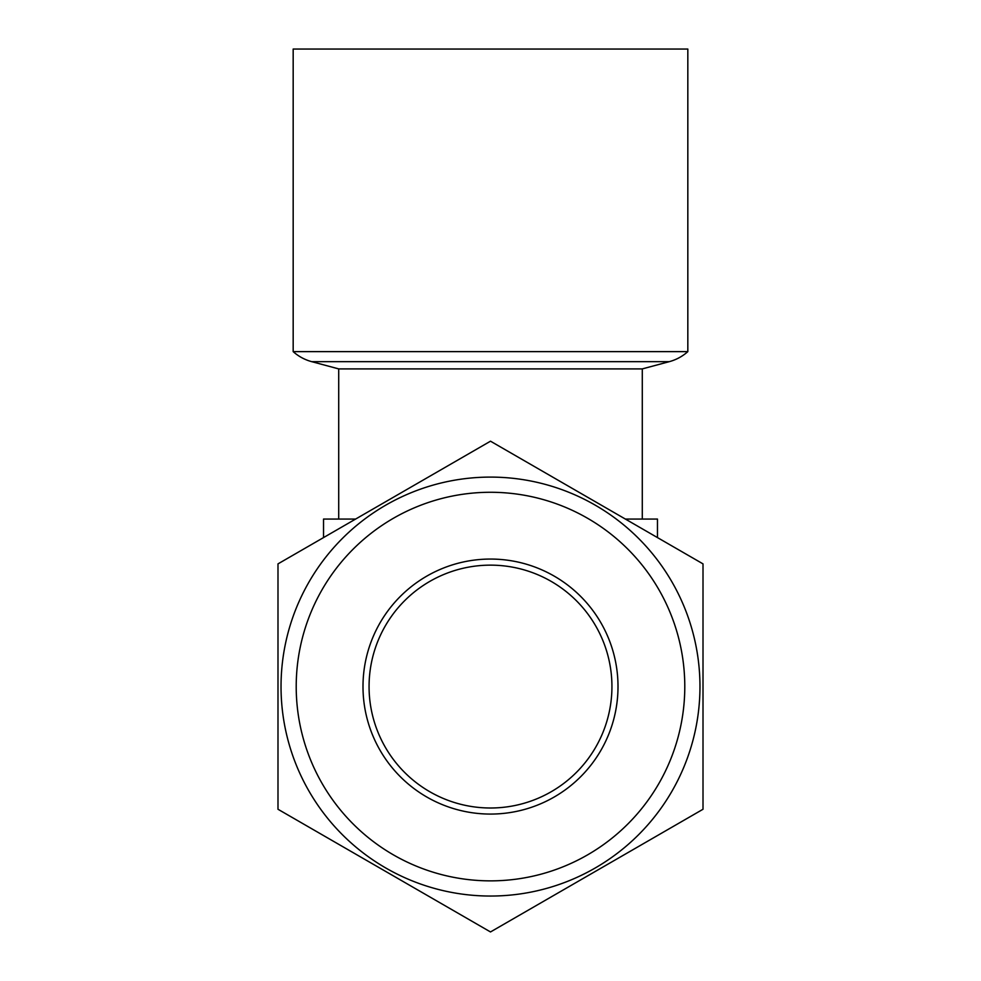 <?xml version="1.0" encoding="UTF-8"?>
<svg xmlns="http://www.w3.org/2000/svg" width="981" height="981" viewBox="0 0 981 981"><rect width="100%" height="100%" fill="white"/><g stroke="black" fill="none" stroke-linecap="round" stroke-linejoin="round"><path stroke-width="1.47" d="M684.787 686.565A194.287 194.287 0 0 0 490.5 492.278A194.287 194.287 0 0 0 296.213 686.565A194.287 194.287 0 0 0 490.5 880.864A194.287 194.287 0 0 0 684.787 686.565M281.032 686.565A209.468 209.468 0 0 1 490.5 477.097A209.468 209.468 0 0 1 699.968 686.565A209.468 209.468 0 0 1 490.5 896.045A209.468 209.468 0 0 1 281.032 686.565M611.936 686.565A121.436 121.436 0 0 1 490.5 808.001A121.436 121.436 0 0 1 369.064 686.565A121.436 121.436 0 0 1 490.5 565.142A121.436 121.436 0 0 1 611.936 686.565M618.005 686.565A127.505 127.505 0 0 1 490.5 814.071A127.505 127.505 0 0 1 362.995 686.565A127.505 127.505 0 0 1 490.5 559.06A127.505 127.505 0 0 1 618.005 686.565M703.009 686.565L703.009 563.879L490.5 441.192L277.991 563.879L277.991 809.264L490.5 931.95L703.009 809.264L703.009 686.565M687.828 351.627L687.828 49.05L293.172 49.05L293.172 351.627L687.828 351.627A45.543 45.543 0 0 1 669.25 361.67L642.285 368.905L338.715 368.905L311.75 361.67A45.543 45.543 0 0 1 293.172 351.627M642.285 519.059L642.285 368.905M338.715 519.059L338.715 368.905M625.375 519.059L657.466 519.059L657.466 537.588M355.625 519.059L323.534 519.059L323.534 537.588M311.75 361.67L669.25 361.67"/></g></svg>
